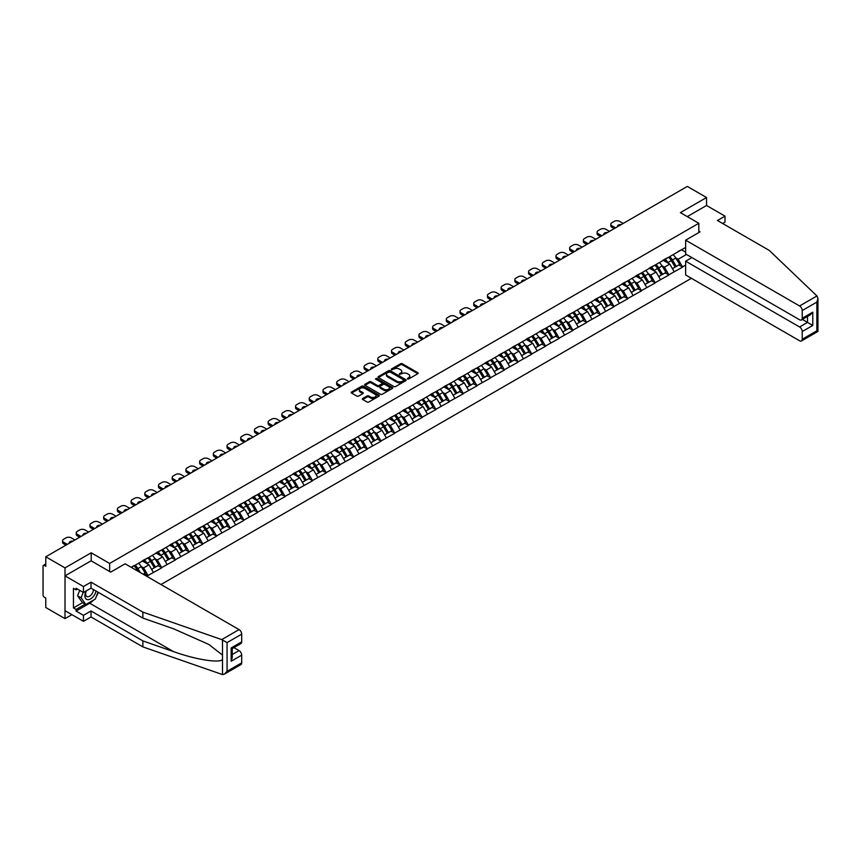 <?xml version="1.0" encoding="UTF-8"?>
<svg xmlns="http://www.w3.org/2000/svg" width="861" height="861" viewBox="0 0 861 861"><rect width="100%" height="100%" fill="white"/><g stroke="black" fill="none" stroke-linecap="round" stroke-linejoin="round"><path stroke-width="1.29" d="M407.468 379.001L408.674 379.001L417.833 373.717A1.216 0.7 0 0 0 417.833 372.716L402.313 363.751A1.216 0.7 0 0 0 400.591 363.751L391.421 369.046L391.421 369.746L393.821 369.057A3.907 2.249 0 0 1 399.343 369.057L400.634 369.8A3.907 2.249 0 0 1 401.775 371.392A3.907 2.249 0 0 1 400.634 372.985L399.45 374.374L401.839 373.685A3.907 2.249 0 0 1 407.361 373.685L408.652 374.438A3.907 2.249 0 0 1 409.793 376.031A3.907 2.249 0 0 1 408.652 377.624L407.468 379.001L407.468 378.302M362.729 398.503A1.216 0.7 0 0 0 362.729 399.504L367.087 402.022A1.216 0.7 0 0 0 368.809 402.022L378.98 396.146A1.216 0.7 0 0 0 378.98 395.145L363.46 386.18A1.216 0.7 0 0 0 361.738 386.18L351.557 392.056A1.216 0.7 0 0 0 351.557 393.057L356.82 396.092A1.216 0.7 0 0 0 358.542 396.092L362.901 393.574A1.216 0.7 0 0 0 362.901 392.584L360.296 391.077A3.261 1.883 0 0 1 359.338 389.742A3.261 1.883 0 0 1 361.351 387.999A3.261 1.883 0 0 1 364.903 388.408L375.127 394.316A3.261 1.883 0 0 1 376.085 395.64A3.261 1.883 0 0 1 374.072 397.384A3.261 1.883 0 0 1 370.51 396.975L368.809 395.995A1.216 0.7 0 0 0 367.087 395.995L362.729 398.503L362.729 399.504L367.087 397.007L367.087 395.995M91.201 552.794L65.016 567.905L45.773 556.798L687.315 186.417L706.547 197.524L680.373 212.635L698.82 223.29L109.648 563.449L91.201 552.794L91.201 560.855M393.907 386.535A1.216 0.7 0 0 0 395.63 386.535L405.8 380.659A1.216 0.7 0 0 0 405.8 379.658L390.281 370.704A1.216 0.7 0 0 0 388.559 370.704L378.377 376.58A1.216 0.7 0 0 0 378.377 377.57L393.907 386.535M375.751 379.184L392.379 388.408L382.219 394.273A1.216 0.7 0 0 1 380.497 394.273L364.967 385.308L364.967 384.318A1.216 0.7 0 0 0 364.967 385.308M364.967 384.318L369.326 381.8A1.216 0.7 0 0 1 371.048 381.8L377.344 385.437A1.216 0.7 0 0 0 379.066 385.437L381.961 383.769A1.216 0.7 0 0 0 381.961 382.779L375.407 378.991L376.612 378.291L392.39 387.407A1.216 0.7 0 0 1 392.39 388.397L392.39 387.407M109.648 571.51L109.648 563.449M160.996 584.522L691.394 278.297M698.82 223.29L698.82 232.567M131.389 567.431L134.294 565.451L131.13 567.281M134.294 565.752L685.647 247.43M685.647 265.091L682.525 266.888L678.134 259.279L675.702 257.869M668.663 257.245A8.319 4.811 -120 0 1 671.505 260.571L675.39 266.975L678.769 265.027L682.525 266.888M682.525 267.19L668.814 274.799L664.423 267.19L661.991 265.791M654.952 265.156A8.319 4.811 -120 0 1 657.804 268.481L661.678 274.896L665.069 272.937L668.814 274.799M668.814 275.1L655.113 282.709L650.722 275.1L648.29 273.701M641.251 273.066A8.319 4.811 -120 0 1 644.093 276.403L647.978 282.806L651.357 280.847L655.113 282.709M655.113 283.021L641.402 290.631L637.011 283.021L634.579 281.612M627.54 280.977A8.319 4.811 -120 0 1 630.392 284.313L634.266 290.717L637.657 288.769L641.402 290.631M641.402 290.932L627.701 298.541L623.31 290.932L620.878 289.522M613.839 288.887A8.319 4.811 -120 0 1 616.68 292.223L620.566 298.627L623.945 296.679L627.701 298.541M627.701 298.842L613.99 306.451L609.599 298.842L607.166 297.443M600.128 296.808A8.319 4.811 -120 0 1 602.98 300.134L606.854 306.538L610.245 304.59L613.99 306.451M613.99 306.753L600.289 314.362L595.898 306.753L593.466 305.354M586.427 304.719A8.319 4.811 -120 0 1 589.268 308.055L593.154 314.459L596.533 312.5L600.289 314.362M600.289 314.674L586.578 322.283L582.187 314.674L579.754 313.264M572.716 312.629A8.319 4.811 -120 0 1 575.568 315.965L579.442 322.369L582.832 320.421L586.578 322.283M586.578 322.584L572.877 330.193L568.486 322.584L566.054 321.175M559.015 320.54A8.319 4.811 -120 0 1 561.867 323.876L565.742 330.28L569.121 328.332L572.877 330.193M572.877 330.495L559.166 338.104L554.775 330.495L552.342 329.096M545.304 328.461A8.319 4.811 -120 0 1 548.156 331.786L552.041 338.19L555.42 336.242L559.166 338.104M559.166 338.405L545.465 346.014L541.074 338.405L538.642 337.006M531.603 336.371A8.319 4.811 -120 0 1 534.455 339.697L538.329 346.111L541.709 344.152L545.465 346.014M545.465 346.326L531.764 353.936L527.362 346.326L524.93 344.917M517.891 344.282A8.319 4.811 -120 0 1 520.744 347.618L524.629 354.022L528.008 352.063L531.764 353.936M531.764 354.237L518.053 361.846L513.662 354.237L511.23 352.827M504.191 352.192A8.319 4.811 -120 0 1 507.043 355.528L510.917 361.932L514.297 359.984L518.053 361.846M518.053 362.147L504.352 369.756L499.95 362.147L497.518 360.737M490.479 360.113A8.319 4.811 -120 0 1 493.331 363.439L497.217 369.843L500.596 367.895L504.352 369.756M504.352 370.058L490.641 377.667L486.25 370.058L483.817 368.659M476.779 368.024A8.319 4.811 -120 0 1 479.631 371.349L483.505 377.764L486.885 375.805L490.641 377.667M490.641 377.968L476.94 385.577L472.538 377.968L470.106 376.569M463.067 375.934A8.319 4.811 -120 0 1 465.919 379.27L469.805 385.674L473.184 383.715L476.94 385.577M476.94 385.889L463.229 393.499L458.838 385.889L456.405 384.48M449.367 383.845A8.319 4.811 -120 0 1 452.219 387.181L456.093 393.585L459.473 391.637L463.229 393.499M463.229 393.8L449.528 401.409L445.126 393.8L442.694 392.39M435.655 391.766A8.319 4.811 -120 0 1 438.507 395.091L442.393 401.495L445.772 399.547L449.528 401.409M449.528 401.71L435.817 409.319L431.426 401.71L428.993 400.311M421.955 399.676A8.319 4.811 -120 0 1 424.807 403.002L428.681 409.416L432.061 407.457L435.817 409.319M435.817 409.621L422.116 417.23L417.725 409.621L415.282 408.222M408.243 407.587A8.319 4.811 -120 0 1 411.095 410.923L414.98 417.327L418.36 415.368L422.116 417.23M422.116 417.542L408.405 425.151L404.013 417.542L401.581 416.132M394.542 415.497A8.319 4.811 -120 0 1 397.395 418.833L401.269 425.237L404.659 423.289L408.405 425.151M408.405 425.452L394.704 433.061L390.313 425.452L387.87 424.042M380.831 423.408A8.319 4.811 -120 0 1 383.683 426.744L387.568 433.148L390.948 431.2L394.704 433.061M394.704 433.363L380.992 440.972L376.601 433.363L374.169 431.964M367.13 431.329A8.319 4.811 -120 0 1 369.982 434.654L373.857 441.069L377.247 439.11L380.992 440.972M380.992 441.273L367.292 448.882L362.901 441.273L360.458 439.874M353.43 439.239A8.319 4.811 -120 0 1 356.271 442.576L360.156 448.979L363.536 447.02L367.292 448.882M367.292 449.194L353.58 456.804L349.189 449.194L346.757 447.785M339.718 447.15A8.319 4.811 -120 0 1 342.57 450.486L346.445 456.89L349.835 454.942L353.58 456.804M353.58 457.105L339.88 464.714L335.489 457.105L333.056 455.695M326.018 455.06A8.319 4.811 -120 0 1 328.859 458.396L332.744 464.8L336.124 462.852L339.88 464.714M339.88 465.015L326.168 472.624L321.777 465.015L319.345 463.616M312.306 462.981A8.319 4.811 -120 0 1 315.158 466.307L319.033 472.711L322.423 470.763L326.168 472.624M326.168 472.926L312.468 480.535L308.077 472.926L305.644 471.527M298.606 470.892A8.319 4.811 -120 0 1 301.447 474.217L305.332 480.632L308.712 478.673L312.468 480.535M312.468 480.847L298.756 488.456L294.365 480.847L291.933 479.437M284.894 478.802A8.319 4.811 -120 0 1 287.746 482.138L291.621 488.542L295.011 486.583L298.756 488.456M298.756 488.757L285.056 496.366L280.664 488.757L278.232 487.348M271.193 486.713A8.319 4.811 -120 0 1 274.035 490.049L277.92 496.453L281.299 494.505L285.056 496.366M285.056 496.668L271.344 504.277L266.953 496.668L264.521 495.258M257.482 494.634A8.319 4.811 -120 0 1 260.334 497.959L264.209 504.363L267.599 502.415L271.344 504.277M271.344 504.578L257.643 512.187L253.252 504.578L250.82 503.179M243.781 502.544A8.319 4.811 -120 0 1 246.623 505.87L250.508 512.284L253.887 510.325L257.643 512.187M257.643 512.499L243.932 520.098L239.541 512.499L237.109 511.09M230.07 510.455A8.319 4.811 -120 0 1 232.922 513.791L236.797 520.195L240.187 518.236L243.932 520.098M243.932 520.41L230.231 528.019L225.84 520.41L223.408 519M216.369 518.365A8.319 4.811 -120 0 1 219.221 521.701L223.096 528.105L226.475 526.157L230.231 528.019M230.231 528.32L216.531 535.929L212.129 528.32L209.697 526.91M202.658 526.286A8.319 4.811 -120 0 1 205.51 529.612L209.395 536.016L212.775 534.068L216.531 535.929M216.531 536.231L202.819 543.84L198.428 536.231L195.996 534.832M188.957 534.197A8.319 4.811 -120 0 1 191.809 537.522L195.684 543.937L199.063 541.978L202.819 543.84M202.819 544.141L189.119 551.75L184.717 544.141L182.284 542.742M175.246 542.107A8.319 4.811 -120 0 1 178.098 545.443L181.983 551.847L185.363 549.888L189.119 551.75M189.119 552.062L175.407 559.672L171.016 552.062L168.584 550.653M161.545 550.018A8.319 4.811 -120 0 1 164.397 553.354L168.272 559.758L171.651 557.81L175.407 559.672M175.407 559.973L161.707 567.582L157.305 559.973L154.872 558.563M147.834 557.939A8.319 4.811 -120 0 1 150.686 561.264L154.571 567.668L157.95 565.72L161.707 567.582M161.707 567.883L147.995 575.492L143.604 567.883L141.172 566.484M143.184 574.244L144.239 573.63L147.995 575.492M147.995 575.794L146.94 576.407M143.335 560.22L147.995 557.842M143.604 567.883L148.964 564.794L142.194 560.888M153.355 572.404L148.964 564.794M157.046 552.31L161.707 549.931M157.305 559.973L162.664 556.873L155.906 552.977M167.066 564.482L162.664 556.873M170.747 544.4L175.407 542.01M171.016 552.062L176.376 548.963L169.606 545.056M180.767 556.572L176.376 548.963M184.458 536.489L189.119 534.1M184.717 544.141L190.077 541.052L183.318 537.146M194.478 548.661L190.077 541.052M198.159 528.579L202.819 526.189M198.428 536.231L203.788 533.142L197.018 529.235M208.179 540.751L203.788 533.142M211.871 520.657L216.531 518.279M212.129 528.32L217.489 525.221L210.73 521.325M221.88 532.83L217.489 525.221M225.571 512.747L230.231 510.369M225.84 520.41L231.2 517.31L224.43 513.404M235.591 524.919L231.2 517.31M239.283 504.837L243.932 502.447M239.541 512.499L244.901 509.4L238.142 505.493M249.292 517.009L244.901 509.4M252.983 496.926L257.643 494.537M253.252 504.578L258.612 501.489L251.842 497.583M263.003 509.099L258.612 501.489M266.695 489.005L271.344 486.626M266.953 496.668L272.313 493.579L265.554 489.672M276.704 501.188L272.313 493.579M280.395 481.095L285.056 478.716M280.664 488.757L286.024 485.658L279.255 481.751M290.415 493.267L286.024 485.658M294.107 473.184L298.756 470.795M294.365 480.847L299.725 477.747L292.966 473.841M304.116 485.356L299.725 477.747M307.808 465.274L312.468 462.884M308.077 472.926L313.436 469.837L306.667 465.93M317.827 477.446L313.436 469.837M321.519 457.352L326.168 454.974M321.777 465.015L327.137 461.926L320.378 458.02M331.528 469.536L327.137 461.926M335.22 449.442L339.88 447.063M335.489 457.105L340.848 454.005L334.079 450.099M345.239 461.614L340.848 454.005M348.931 441.532L353.58 439.142M349.189 449.194L354.549 446.095L347.79 442.188M358.94 453.704L354.549 446.095M362.632 433.621L367.292 431.232M362.901 441.273L368.26 438.184L361.491 434.278M372.652 445.794L368.26 438.184M376.343 425.7L380.992 423.321M376.601 433.363L381.961 430.274L375.192 426.367M386.352 437.883L381.961 430.274M390.044 417.789L394.704 415.411M390.313 425.452L395.673 422.353L388.903 418.446M400.064 429.962L395.673 422.353M403.755 409.879L408.405 407.49M404.013 417.542L409.373 414.442L402.604 410.536M413.764 422.051L409.373 414.442M417.456 401.969L422.116 399.579M417.725 409.621L423.074 406.532L416.315 402.625M427.476 414.141L423.074 406.532M431.167 394.058L435.817 391.669M431.426 401.71L436.785 398.621L430.016 394.715M441.176 406.231L436.785 398.621M444.868 386.137L449.528 383.758M445.126 393.8L450.486 390.7L443.727 386.804M454.888 398.309L450.486 390.7M458.569 378.227L463.229 375.848M458.838 385.889L464.197 382.79L457.428 378.883M468.588 390.399L464.197 382.79M472.28 370.316L476.94 367.927M472.538 377.968L477.898 374.879L471.139 370.973M482.3 382.488L477.898 374.879M485.981 362.406L490.641 360.016M486.25 370.058L491.609 366.969L484.84 363.062M496.001 374.578L491.609 366.969M499.692 354.484L504.352 352.106M499.95 362.147L505.31 359.059L498.551 355.152M509.712 366.657L505.31 359.059M513.393 346.574L518.053 344.196M513.662 354.237L519.022 351.137L512.252 347.231M523.413 358.746L519.022 351.137M527.104 338.664L531.764 336.274M527.362 346.326L532.722 343.227L525.963 339.32M537.124 350.836L532.722 343.227M540.805 330.753L545.465 328.364M541.074 338.405L546.434 335.316L539.664 331.41M550.825 342.926L546.434 335.316M554.516 322.832L559.166 320.453M554.775 330.495L560.134 327.406L553.375 323.499M564.525 335.015L560.134 327.406M568.217 314.922L572.877 312.543M568.486 322.584L573.846 319.485L567.076 315.578M578.237 327.094L573.846 319.485M581.928 307.011L586.578 304.622M582.187 314.674L587.546 311.574L580.788 307.668M591.938 319.183L587.546 311.574M595.629 299.101L600.289 296.711M595.898 306.753L601.258 303.664L594.488 299.757M605.649 311.273L601.258 303.664M609.34 291.179L613.99 288.801M609.599 298.842L614.958 295.753L608.2 291.847M619.35 303.363L614.958 295.753M623.041 283.269L627.701 280.89M623.31 290.932L628.67 287.832L621.9 283.926M633.061 295.441L628.67 287.832M636.753 275.359L641.402 272.969M637.011 283.021L642.371 279.922L635.612 276.015M646.762 287.531L642.371 279.922M650.453 267.448L655.113 265.059M650.722 275.1L656.082 272.011L649.312 268.105M660.473 279.621L656.082 272.011M664.165 259.527L668.814 257.148M664.423 267.19L669.783 264.101L663.024 260.194M674.174 271.71L669.783 264.101M677.865 251.616L682.525 249.238M678.134 259.279L686.475 254.458M681.514 249.819L685.647 252.198M722.627 223.494L725.005 222.127L725.005 216.133L706.547 205.488L706.547 197.524M65.016 567.905L65.016 618.639L45.773 607.522L45.773 598.04L44.363 597.233A1.862 1.076 -120 0 1 43.05 594.951L43.05 566.237A1.862 1.076 -120 0 1 43.437 565.386A1.862 1.076 -120 0 1 44.363 565.473L45.773 566.29L45.773 556.798M65.016 618.639L71.915 614.657M407.802 379.12L408.652 378.636A3.907 2.249 0 0 0 409.793 377.043L409.793 376.031M401.775 371.392L401.775 372.415A3.907 2.249 0 0 1 400.634 374.008L399.784 374.492M417.822 373.717L402.313 364.773A1.216 0.7 0 0 0 400.591 364.773L391.766 369.864M405.8 379.658L405.8 380.659L390.281 371.715A1.216 0.7 0 0 0 388.559 371.715L378.399 377.581M403.648 380.508L403.648 379.809L390.022 371.941L387.568 372.662A3.907 2.249 0 0 0 386.428 374.255A3.907 2.249 0 0 0 387.568 375.848L396.878 381.229A3.907 2.249 0 0 0 402.399 381.229L403.648 380.508L403.648 381.52L403.648 380.831M386.428 374.255L386.428 375.278A3.907 2.249 0 0 0 387.568 376.87L387.568 375.848M403.648 381.52L402.399 382.241A3.907 2.249 0 0 1 396.878 382.241L387.568 376.87M364.989 385.319L369.326 382.822L369.326 381.8M382.316 383.274L382.316 384.286A1.216 0.7 0 0 1 381.961 384.781L379.066 386.449A1.216 0.7 0 0 1 377.344 386.449L371.048 382.822A1.216 0.7 0 0 0 369.326 382.822M383.877 389.204A3.261 1.883 0 0 0 387.439 389.613A3.261 1.883 0 0 0 389.452 387.88A3.261 1.883 0 0 0 388.494 386.546L384.889 384.469A1.216 0.7 0 0 0 383.167 384.469L380.282 386.137A1.216 0.7 0 0 0 380.282 387.127L383.877 389.204L383.877 390.227A3.261 1.883 0 0 0 387.439 390.636A3.261 1.883 0 0 0 389.452 388.892L389.452 387.88M379.916 386.632L379.916 387.644A1.216 0.7 0 0 0 380.282 388.15L380.282 387.127M383.877 390.227L380.282 388.15M376.085 395.64L376.085 396.663A3.261 1.883 0 0 1 374.072 398.395A3.261 1.883 0 0 1 370.51 397.986L368.809 397.007A1.216 0.7 0 0 0 367.087 397.007M359.338 389.742L359.338 390.754A3.261 1.883 0 0 0 360.296 392.089L360.296 391.077M362.901 392.584L362.901 393.574L360.296 392.089M378.969 396.157L363.46 387.202A1.216 0.7 0 0 0 361.738 387.202L351.579 393.068L351.557 392.056M623.17 223.44L619.533 221.342A3.724 2.152 0 0 0 614.259 221.342L611.88 222.708A3.724 2.152 0 0 0 610.793 224.226A3.724 2.152 0 0 0 611.88 225.754L611.88 227.272L614.216 228.617M611.88 227.272A3.724 2.152 180 0 1 610.793 225.754L610.793 224.226M611.88 225.754L615.529 227.853M617.574 226.669A2.917 1.69 180 0 1 617.488 226.26A2.917 1.69 180 0 1 621.125 224.624M673.119 254.662A10.192 5.887 60 0 1 675.788 258.02L672.409 259.979A10.192 5.887 -120 0 0 669.74 256.621M672.409 259.979L676.283 266.383L679.673 264.424L675.788 258.02M675.39 266.975L676.283 266.383M678.769 265.027L679.673 264.424M663.906 259.678A8.319 4.811 60 0 1 666.21 262.035M665.209 259.226A10.192 5.887 60 0 1 667.878 262.583L668.265 263.218M672.43 268.686L675.142 267.039L671.268 260.635A10.192 5.887 -120 0 0 668.599 257.278M675.142 267.039L672.398 268.621M609.47 231.351L605.821 229.252A3.724 2.152 0 0 0 600.548 229.252L598.18 230.619A3.724 2.152 0 0 0 597.093 232.136A3.724 2.152 0 0 0 598.18 233.665L598.18 235.182L600.504 236.527M598.18 235.182A3.724 2.152 180 0 1 597.093 233.665L597.093 232.136M598.18 233.665L601.828 235.763M603.873 234.59A2.917 1.69 180 0 1 603.787 234.17A2.917 1.69 180 0 1 607.425 232.535M659.408 262.583A10.192 5.887 60 0 1 662.087 265.931L658.697 267.889A10.192 5.887 -120 0 0 656.028 264.531M658.697 267.889L662.583 274.293L665.962 272.345L662.087 265.931M661.678 274.896L662.583 274.293M665.069 272.937L665.962 272.345M650.206 267.588A8.319 4.811 60 0 1 652.498 269.945M651.508 267.147A10.192 5.887 60 0 1 654.177 270.505L654.554 271.129M658.73 276.596L661.442 274.95L657.556 268.546A10.192 5.887 -120 0 0 654.887 265.188M661.442 274.95L658.697 276.542M595.758 239.272L592.12 237.162A3.724 2.152 0 0 0 586.847 237.162L584.479 238.529A3.724 2.152 0 0 0 583.381 240.058A3.724 2.152 0 0 0 584.479 241.575L584.479 243.093L586.804 244.438M584.479 243.093A3.724 2.152 180 0 1 583.381 241.575L583.381 240.058M584.479 241.575L588.117 243.685M590.162 242.501A2.917 1.69 180 0 1 590.076 242.081A2.917 1.69 180 0 1 593.713 240.445M645.707 270.494A10.192 5.887 60 0 1 648.376 273.852L644.997 275.8A10.192 5.887 -120 0 0 642.328 272.442M644.997 275.8L648.871 282.204L652.261 280.255L648.376 273.852M647.978 282.806L648.871 282.204M651.357 280.847L652.261 280.255M636.494 275.498A8.319 4.811 60 0 1 638.797 277.855M637.797 275.057A10.192 5.887 60 0 1 640.466 278.415L640.853 279.05M645.018 284.507L647.73 282.871L643.856 276.456A10.192 5.887 -120 0 0 641.187 273.098M647.73 282.871L644.986 284.453M582.058 247.182L578.409 245.073A3.724 2.152 0 0 0 573.135 245.073L570.768 246.45A3.724 2.152 0 0 0 569.681 247.968A3.724 2.152 0 0 0 570.768 249.486L570.768 251.014L573.092 252.359M570.768 251.014A3.724 2.152 180 0 1 569.681 249.486L569.681 247.968M570.768 249.486L574.416 251.595M576.461 250.411A2.917 1.69 180 0 1 576.375 249.991A2.917 1.69 180 0 1 580.013 248.366M631.996 278.404A10.192 5.887 60 0 1 634.675 281.762L631.285 283.71A10.192 5.887 -120 0 0 628.616 280.352M631.285 283.71L635.17 290.125L638.55 288.166L634.675 281.762M634.266 290.717L635.17 290.125M637.657 288.769L638.55 288.166M622.794 283.42A8.319 4.811 60 0 1 625.086 285.766M624.096 282.968A10.192 5.887 60 0 1 626.765 286.326L627.142 286.961M631.317 292.428L634.03 290.781L630.144 284.378A10.192 5.887 -120 0 0 627.475 281.02M634.03 290.781L631.285 292.363M568.357 255.093L564.708 252.994A3.724 2.152 0 0 0 559.435 252.994L557.067 254.361A3.724 2.152 0 0 0 555.969 255.878A3.724 2.152 0 0 0 557.067 257.407L557.067 258.924L559.392 260.27M557.067 258.924A3.724 2.152 180 0 1 555.969 257.407L555.969 255.878M557.067 257.407L560.705 259.505M562.76 258.322A2.917 1.69 180 0 1 562.663 257.913A2.917 1.69 180 0 1 566.301 256.277M618.295 286.315A10.192 5.887 60 0 1 620.964 289.673L617.585 291.631A10.192 5.887 -120 0 0 614.915 288.274M617.585 291.631L621.459 298.035L624.849 296.076L620.964 289.673M620.566 298.627L621.459 298.035M623.945 296.679L624.849 296.076M609.082 291.33A8.319 4.811 60 0 1 611.385 293.687M610.384 290.878A10.192 5.887 60 0 1 613.054 294.236L613.441 294.871M617.606 300.338L620.318 298.692L616.444 292.288A10.192 5.887 -120 0 0 613.775 288.93M620.318 298.692L617.574 300.274M554.645 263.003L550.997 260.905A3.724 2.152 0 0 0 545.734 260.905L543.356 262.271A3.724 2.152 0 0 0 542.269 263.789A3.724 2.152 0 0 0 543.356 265.317L543.356 266.835L545.68 268.18M543.356 266.835A3.724 2.152 180 0 1 542.269 265.317L542.269 263.789M543.356 265.317L547.004 267.416M549.049 266.243A2.917 1.69 180 0 1 548.963 265.823A2.917 1.69 180 0 1 552.601 264.187M604.594 294.225A10.192 5.887 60 0 1 607.263 297.583L603.873 299.542A10.192 5.887 -120 0 0 601.204 296.184M603.873 299.542L607.758 305.946L611.138 303.998L607.263 297.583M606.854 306.538L607.758 305.946M610.245 304.59L611.138 303.998M595.381 299.241A8.319 4.811 60 0 1 597.674 301.598M596.684 298.799A10.192 5.887 60 0 1 599.353 302.157L599.73 302.781M603.905 308.249L606.618 306.602L602.732 300.198A10.192 5.887 -120 0 0 600.063 296.841M606.618 306.602L603.873 308.195M85.982 591.055A8.072 4.66 120 0 0 87.725 599.665A8.072 4.66 120 0 0 96.045 591.055M86.412 590.807A5.532 3.196 120 0 0 86.778 596.501A5.532 3.196 120 0 0 87.585 596.748A5.532 3.196 120 0 0 93.451 589.548M97.993 592.174L95.323 599.052L85.842 604.53L82.322 602.506L77.576 595.758L79.686 590.334M85.842 604.53L81.095 597.782L83.205 592.357M77.576 595.758L81.095 597.782M816.938 295.958L817.95 298.412L816.863 302.093L802.226 310.53A3.724 2.152 -120 0 0 799.589 305.967L816.938 295.958L769.282 250.422L717.45 220.502L725.005 216.133M691.878 257.579L685.647 261.184L685.647 274.982L799.589 340.762A3.724 2.152 -120 0 0 801.462 340.956A3.724 2.152 -120 0 0 802.226 339.245L802.226 331.539A3.724 2.152 -120 0 0 799.589 326.976L807.5 322.401L812.773 325.447L802.226 331.539M685.647 261.184L799.589 326.976M698.82 231.157L700.047 231.857L685.647 240.176L685.647 253.973L799.589 319.765A3.724 2.152 -120 0 0 801.462 319.948A3.724 2.152 -120 0 0 802.226 318.247L802.226 310.53M685.647 240.176L799.589 305.967M706.547 205.488L687.272 216.617M802.355 319.431L807.5 322.401L807.5 316.461M802.226 318.247L812.773 312.156L810.136 314.943L801.462 319.948M802.226 339.245L816.863 330.796L817.412 331.119M93.58 600.063A13.98 8.072 -60 0 1 89.705 603.217L76.08 611.073L83.463 615.335L91.018 610.976L142.861 640.907L142.861 646.891L222.504 674.583L224.43 674.098L227.067 671.311L241.693 662.862A3.724 2.152 60 0 1 240.929 664.574L224.43 674.098M142.861 640.907L173.491 651.594C195.264 659.504 219.641 663.433 222.504 659.483L222.504 655.07L208.814 644.437L173.491 628.767L142.861 618.08L91.018 588.149L83.463 592.508L76.08 588.246L76.08 589.871L73.454 588.354L73.454 607.931L76.08 609.459L85.228 604.174M83.463 615.335L83.463 621.319L65.016 610.675L65.016 575.869L91.105 560.812L110.703 572.124L125.114 563.804L239.057 629.595A3.724 2.152 60 0 1 241.693 634.159L241.693 641.865A3.724 2.152 60 0 1 240.929 643.576L232.244 648.581L232.244 657.567L231.157 661.248L231.157 647.956C232.578 648.774 232.578 648.774 231.157 647.956L241.693 641.865M91.018 610.976L91.018 616.96L83.463 621.319M142.861 646.891L91.018 616.96M241.693 634.159L227.067 642.597L221.718 639.605L142.861 612.096L91.018 582.165L83.463 586.524L83.463 592.508M83.463 586.524L65.016 575.869M76.08 611.073L76.08 609.459M91.018 582.165L91.018 588.149M142.861 612.096L142.861 618.08M232.244 654.521L239.057 650.593A3.724 2.152 60 0 1 241.693 655.156L241.693 662.862M239.057 650.593L233.912 647.623M98.337 592.368A13.98 8.072 -60 0 1 96.357 596.404M77.49 589.064L76.08 589.871M73.454 607.931L82.591 602.657M540.945 270.924L537.296 268.815A3.724 2.152 0 0 0 532.023 268.815L529.655 270.182A3.724 2.152 0 0 0 528.557 271.71A3.724 2.152 0 0 0 529.655 273.228L529.655 274.745L531.98 276.09M529.655 274.745A3.724 2.152 180 0 1 528.557 273.228L528.557 271.71M529.655 273.228L533.293 275.337M535.348 274.153A2.917 1.69 180 0 1 535.251 273.733A2.917 1.69 180 0 1 538.889 272.098M590.883 302.146A10.192 5.887 60 0 1 593.552 305.504L590.172 307.452A10.192 5.887 -120 0 0 587.503 304.094M590.172 307.452L594.047 313.856L597.437 311.908L593.552 305.504M593.154 314.459L594.047 313.856M596.533 312.5L597.437 311.908M581.681 307.151A8.319 4.811 60 0 1 583.973 309.508M582.972 306.71A10.192 5.887 60 0 1 585.641 310.068L586.029 310.703M590.194 316.159L592.906 314.523L589.032 308.109A10.192 5.887 -120 0 0 586.363 304.751M592.906 314.523L590.162 316.105M527.233 278.835L523.585 276.725A3.724 2.152 0 0 0 518.322 276.725L515.943 278.092A3.724 2.152 0 0 0 514.856 279.621A3.724 2.152 0 0 0 515.943 281.138L515.943 282.666L518.268 284.012M515.943 282.666A3.724 2.152 180 0 1 514.856 281.138L514.856 279.621M515.943 281.138L519.592 283.247M521.637 282.064A2.917 1.69 180 0 1 521.551 281.644A2.917 1.69 180 0 1 525.188 280.019M577.182 310.057A10.192 5.887 60 0 1 579.851 313.415L576.461 315.363A10.192 5.887 -120 0 0 573.792 312.005M576.461 315.363L580.346 321.777L583.726 319.818L579.851 313.415M579.442 322.369L580.346 321.777M582.832 320.421L583.726 319.818M567.969 315.072A8.319 4.811 60 0 1 570.262 317.418M569.272 314.62A10.192 5.887 60 0 1 571.941 317.978L572.328 318.613M576.493 324.08L579.205 322.434L575.32 316.03A10.192 5.887 -120 0 0 572.651 312.672M579.205 322.434L576.461 324.016M513.533 286.745L509.884 284.636A3.724 2.152 0 0 0 504.611 284.636L502.243 286.013A3.724 2.152 0 0 0 501.145 287.531A3.724 2.152 0 0 0 502.243 289.048L502.243 290.577L504.568 291.922M502.243 290.577A3.724 2.152 180 0 1 501.145 289.048L501.145 287.531M502.243 289.048L505.881 291.158M507.936 289.974A2.917 1.69 180 0 1 507.839 289.565A2.917 1.69 180 0 1 511.477 287.929M563.471 317.967A10.192 5.887 60 0 1 566.14 321.325L562.76 323.284A10.192 5.887 -120 0 0 560.091 319.926M562.76 323.284L566.635 329.688L570.025 327.729L566.14 321.325M565.742 330.28L566.635 329.688M569.121 328.332L570.025 327.729M554.269 322.983A8.319 4.811 60 0 1 556.561 325.34M555.56 322.531A10.192 5.887 60 0 1 558.229 325.888L558.617 326.523M562.782 331.991L565.494 330.344L561.62 323.94A10.192 5.887 -120 0 0 558.95 320.583M565.494 330.344L562.75 331.926M499.821 294.656L496.173 292.557A3.724 2.152 0 0 0 490.91 292.557L488.531 293.924A3.724 2.152 0 0 0 487.444 295.441A3.724 2.152 0 0 0 488.531 296.97L488.531 298.487L490.856 299.832M488.531 298.487A3.724 2.152 180 0 1 487.444 296.97L487.444 295.441M488.531 296.97L492.18 299.068M494.225 297.895A2.917 1.69 180 0 1 494.139 297.475A2.917 1.69 180 0 1 497.776 295.84M549.77 325.878A10.192 5.887 60 0 1 552.439 329.236L549.049 331.194A10.192 5.887 -120 0 0 546.38 327.837M549.049 331.194L552.934 337.598L556.314 335.65L552.439 329.236M552.041 338.19L552.934 337.598M555.42 336.242L556.314 335.65M540.557 330.893A8.319 4.811 60 0 1 542.85 333.25M541.86 330.452A10.192 5.887 60 0 1 544.529 333.81L544.916 334.434M549.081 339.901L551.793 338.255L547.908 331.851A10.192 5.887 -120 0 0 545.239 328.493M551.793 338.255L549.049 339.847M486.121 302.577L482.472 300.467A3.724 2.152 0 0 0 477.198 300.467L474.831 301.834A3.724 2.152 0 0 0 473.733 303.363A3.724 2.152 0 0 0 474.831 304.88L474.831 306.398L477.155 307.743M474.831 306.398A3.724 2.152 180 0 1 473.733 304.88L473.733 303.363M474.831 304.88L478.468 306.99M480.524 305.806A2.917 1.69 180 0 1 480.427 305.386A2.917 1.69 180 0 1 484.065 303.75M536.059 333.799A10.192 5.887 60 0 1 538.728 337.157L535.348 339.105A10.192 5.887 -120 0 0 532.679 335.747M535.348 339.105L539.223 345.509L542.613 343.561L538.728 337.157M538.329 346.111L539.223 345.509M541.709 344.152L542.613 343.561M526.857 338.803A8.319 4.811 60 0 1 529.149 341.16M528.148 338.362A10.192 5.887 60 0 1 530.828 341.72L531.205 342.344M535.37 347.812L538.082 346.176L534.207 339.761A10.192 5.887 -120 0 0 531.538 336.403M538.082 346.176L535.338 347.758M472.409 310.487L468.761 308.378A3.724 2.152 0 0 0 463.498 308.378L461.119 309.745A3.724 2.152 0 0 0 460.032 311.273A3.724 2.152 0 0 0 461.119 312.791L461.119 314.319L463.455 315.653M461.119 314.319A3.724 2.152 180 0 1 460.032 312.791L460.032 311.273M461.119 312.791L464.768 314.9M466.813 313.716A2.917 1.69 180 0 1 466.727 313.296A2.917 1.69 180 0 1 470.364 311.671M522.358 341.709A10.192 5.887 60 0 1 525.027 345.067L521.637 347.015A10.192 5.887 -120 0 0 518.968 343.657M521.637 347.015L525.522 353.43L528.902 351.471L525.027 345.067M524.629 354.022L525.522 353.43M528.008 352.063L528.902 351.471M513.145 346.725A8.319 4.811 60 0 1 515.438 349.071M514.447 346.273A10.192 5.887 60 0 1 517.117 349.631L517.504 350.266M521.669 355.722L524.381 354.086L520.496 347.683A10.192 5.887 -120 0 0 517.827 344.325M524.381 354.086L521.637 355.668M458.709 318.398L455.06 316.288A3.724 2.152 0 0 0 449.786 316.288L447.419 317.666A3.724 2.152 0 0 0 446.321 319.183A3.724 2.152 0 0 0 447.419 320.701L447.419 322.229L449.743 323.575M447.419 322.229A3.724 2.152 180 0 1 446.321 320.701L446.321 319.183M447.419 320.701L451.056 322.81M453.112 321.627A2.917 1.69 180 0 1 453.015 321.218A2.917 1.69 180 0 1 456.664 319.582M508.647 349.62A10.192 5.887 60 0 1 511.316 352.978L507.936 354.936A10.192 5.887 -120 0 0 505.267 351.579M507.936 354.936L511.811 361.34L515.201 359.381L511.316 352.978M510.917 361.932L511.811 361.34M514.297 359.984L515.201 359.381M499.445 354.635A8.319 4.811 60 0 1 501.737 356.992M500.736 354.183A10.192 5.887 60 0 1 503.416 357.541L503.793 358.176M507.958 363.643L510.67 361.997L506.795 355.593A10.192 5.887 -120 0 0 504.126 352.235M510.67 361.997L507.925 363.579M444.997 326.308L441.349 324.21A3.724 2.152 0 0 0 436.086 324.21L433.707 325.576A3.724 2.152 0 0 0 432.62 327.094A3.724 2.152 0 0 0 433.707 328.622L433.707 330.14L436.043 331.485M433.707 330.14A3.724 2.152 180 0 1 432.62 328.622L432.62 327.094M433.707 328.622L437.356 330.721M439.401 329.537A2.917 1.69 180 0 1 439.314 329.128A2.917 1.69 180 0 1 442.952 327.492M494.946 357.53A10.192 5.887 60 0 1 497.615 360.888L494.225 362.847A10.192 5.887 -120 0 0 491.556 359.489M494.225 362.847L498.11 369.251L501.489 367.303L497.615 360.888M497.217 369.843L498.11 369.251M500.596 367.895L501.489 367.303M485.733 362.546A8.319 4.811 60 0 1 488.036 364.903M487.035 362.104A10.192 5.887 60 0 1 489.705 365.451L490.092 366.086M494.257 371.554L496.969 369.907L493.084 363.503A10.192 5.887 -120 0 0 490.415 360.146M496.969 369.907L494.225 371.5M431.296 334.219L427.648 332.12A3.724 2.152 0 0 0 422.374 332.12L420.007 333.487A3.724 2.152 0 0 0 418.909 335.015A3.724 2.152 0 0 0 420.007 336.533L420.007 338.05L422.331 339.395M420.007 338.05A3.724 2.152 180 0 1 418.909 336.533L418.909 335.015M420.007 336.533L423.655 338.631M425.7 337.458A2.917 1.69 180 0 1 425.603 337.038A2.917 1.69 180 0 1 429.252 335.403M481.234 365.451A10.192 5.887 60 0 1 483.904 368.809L480.524 370.757A10.192 5.887 -120 0 0 477.855 367.399M480.524 370.757L484.409 377.161L487.789 375.213L483.904 368.809M483.505 377.764L484.409 377.161M486.885 375.805L487.789 375.213M472.032 370.456A8.319 4.811 60 0 1 474.325 372.813M473.335 370.015A10.192 5.887 60 0 1 476.004 373.373L476.381 373.997M480.546 379.464L483.258 377.818L479.383 371.414A10.192 5.887 -120 0 0 476.714 368.056M483.258 377.818L480.513 379.41M417.585 342.14L413.947 340.03A3.724 2.152 0 0 0 408.674 340.03L406.295 341.397A3.724 2.152 0 0 0 405.208 342.926A3.724 2.152 0 0 0 406.295 344.443L406.295 345.971L408.631 347.306M406.295 345.971A3.724 2.152 180 0 1 405.208 344.443L405.208 342.926M406.295 344.443L409.944 346.552M411.988 345.369A2.917 1.69 180 0 1 411.902 344.949A2.917 1.69 180 0 1 415.54 343.313M467.534 373.362A10.192 5.887 60 0 1 470.203 376.72L466.823 378.668A10.192 5.887 -120 0 0 464.144 375.31M466.823 378.668L470.698 385.071L474.077 383.123L470.203 376.72M469.805 385.674L470.698 385.071M473.184 383.715L474.077 383.123M458.321 378.366A8.319 4.811 60 0 1 460.624 380.723M459.623 377.925A10.192 5.887 60 0 1 462.292 381.283L462.68 381.918M466.845 387.375L469.557 385.739L465.672 379.335A10.192 5.887 -120 0 0 463.003 375.977M469.557 385.739L466.813 387.321M403.884 350.05L400.236 347.941A3.724 2.152 0 0 0 394.962 347.941L392.594 349.318A3.724 2.152 0 0 0 391.497 350.836A3.724 2.152 0 0 0 392.594 352.353L392.594 353.882L394.919 355.227M392.594 353.882A3.724 2.152 180 0 1 391.497 352.353L391.497 350.836M392.594 352.353L396.243 354.463M398.288 353.279A2.917 1.69 180 0 1 398.191 352.87A2.917 1.69 180 0 1 401.839 351.234M453.822 381.272A10.192 5.887 60 0 1 456.491 384.63L453.112 386.578A10.192 5.887 -120 0 0 450.443 383.231M453.112 386.578L456.997 392.993L460.377 391.034L456.491 384.63M456.093 393.585L456.997 392.993M459.473 391.637L460.377 391.034M444.62 386.288A8.319 4.811 60 0 1 446.913 388.645M445.923 385.836A10.192 5.887 60 0 1 448.592 389.194L448.968 389.829M453.144 395.296L455.846 393.649L451.971 387.246A10.192 5.887 -120 0 0 449.302 383.888M455.846 393.649L453.101 395.231M390.173 357.961L386.535 355.862A3.724 2.152 0 0 0 381.262 355.862L378.883 357.229A3.724 2.152 0 0 0 377.796 358.746A3.724 2.152 0 0 0 378.883 360.275L378.883 361.792L381.219 363.138M378.883 361.792A3.724 2.152 180 0 1 377.796 360.275L377.796 358.746M378.883 360.275L382.532 362.373M384.576 361.19A2.917 1.69 180 0 1 384.49 360.781A2.917 1.69 180 0 1 388.128 359.145M440.122 389.183A10.192 5.887 60 0 1 442.791 392.541L439.411 394.499A10.192 5.887 -120 0 0 436.731 391.142M439.411 394.499L443.286 400.903L446.665 398.944L442.791 392.541M442.393 401.495L443.286 400.903M445.772 399.547L446.665 398.944M430.909 394.198A8.319 4.811 60 0 1 433.212 396.555M432.211 393.746A10.192 5.887 60 0 1 434.88 397.104L435.268 397.739M439.433 403.206L442.145 401.56L438.26 395.156A10.192 5.887 -120 0 0 435.591 391.798M442.145 401.56L439.401 403.142M376.472 365.871L372.824 363.772A3.724 2.152 0 0 0 367.55 363.772L365.182 365.139A3.724 2.152 0 0 0 364.085 366.657A3.724 2.152 0 0 0 365.182 368.185L365.182 369.703L367.507 371.048M365.182 369.703A3.724 2.152 180 0 1 364.085 368.185L364.085 366.657M365.182 368.185L368.831 370.284M370.876 369.111A2.917 1.69 180 0 1 370.779 368.691A2.917 1.69 180 0 1 374.427 367.055M426.41 397.104A10.192 5.887 60 0 1 429.079 400.462L425.7 402.41A10.192 5.887 -120 0 0 423.031 399.052M425.7 402.41L429.585 408.814L432.965 406.866L429.079 400.462M428.681 409.416L429.585 408.814M432.061 407.457L432.965 406.866M417.208 402.109A8.319 4.811 60 0 1 419.501 404.466M418.511 401.667A10.192 5.887 60 0 1 421.18 405.025L421.556 405.649M425.732 411.117L428.434 409.47L424.559 403.066A10.192 5.887 -120 0 0 421.89 399.708M428.434 409.47L425.689 411.063M362.761 373.792L359.123 371.683A3.724 2.152 0 0 0 353.849 371.683L351.471 373.05A3.724 2.152 0 0 0 350.384 374.578A3.724 2.152 0 0 0 351.471 376.096L351.471 377.613L353.806 378.958M351.471 377.613A3.724 2.152 180 0 1 350.384 376.096L350.384 374.578M351.471 376.096L355.119 378.205M357.164 377.021A2.917 1.69 180 0 1 357.078 376.601A2.917 1.69 180 0 1 360.716 374.965M412.71 405.014A10.192 5.887 60 0 1 415.379 408.372L411.999 410.32A10.192 5.887 -120 0 0 409.33 406.962M411.999 410.32L415.874 416.724L419.253 414.776L415.379 408.372M414.98 417.327L415.874 416.724M418.36 415.368L419.253 414.776M403.497 410.019A8.319 4.811 60 0 1 405.8 412.376M404.799 409.578A10.192 5.887 60 0 1 407.468 412.936L407.856 413.571M412.021 419.027L414.733 417.391L410.848 410.977A10.192 5.887 -120 0 0 408.179 407.619M414.733 417.391L411.988 418.973M349.06 381.703L345.412 379.593A3.724 2.152 0 0 0 340.138 379.593L337.77 380.971A3.724 2.152 0 0 0 336.673 382.488A3.724 2.152 0 0 0 337.77 384.006L337.77 385.534L340.095 386.88M337.77 385.534A3.724 2.152 180 0 1 336.673 384.006L336.673 382.488M337.77 384.006L341.419 386.115M343.464 384.932A2.917 1.69 180 0 1 343.367 384.512A2.917 1.69 180 0 1 347.015 382.887M398.998 412.925A10.192 5.887 60 0 1 401.667 416.283L398.288 418.231A10.192 5.887 -120 0 0 395.619 414.873M398.288 418.231L402.173 424.645L405.553 422.686L401.667 416.283M401.269 425.237L402.173 424.645M404.659 423.289L405.553 422.686M389.796 417.94A8.319 4.811 60 0 1 392.089 420.297M391.098 417.488A10.192 5.887 60 0 1 393.768 420.846L394.144 421.481M398.32 426.948L401.022 425.302L397.147 418.898A10.192 5.887 -120 0 0 394.478 415.54M401.022 425.302L398.277 426.884M335.349 389.613L331.711 387.515A3.724 2.152 0 0 0 326.437 387.515L324.059 388.881A3.724 2.152 0 0 0 322.972 390.399A3.724 2.152 0 0 0 324.059 391.927L324.059 393.445L326.394 394.79M324.059 393.445A3.724 2.152 180 0 1 322.972 391.927L322.972 390.399M324.059 391.927L327.707 394.026M329.752 392.842A2.917 1.69 180 0 1 329.666 392.433A2.917 1.69 180 0 1 333.304 390.797M385.297 420.835A10.192 5.887 60 0 1 387.967 424.193L384.587 426.152A10.192 5.887 -120 0 0 381.918 422.794M384.587 426.152L388.462 432.556L391.841 430.597L387.967 424.193M387.568 433.148L388.462 432.556M390.948 431.2L391.841 430.597M376.085 425.851A8.319 4.811 60 0 1 378.388 428.208M377.387 425.399A10.192 5.887 60 0 1 380.056 428.756L380.444 429.391M384.609 434.859L387.321 433.212L383.446 426.808A10.192 5.887 -120 0 0 380.766 423.451M387.321 433.212L384.576 434.794M321.648 397.524L318 395.425A3.724 2.152 0 0 0 312.726 395.425L310.358 396.792A3.724 2.152 0 0 0 309.26 398.309A3.724 2.152 0 0 0 310.358 399.838L310.358 401.355L312.683 402.7M310.358 401.355A3.724 2.152 180 0 1 309.26 399.838L309.26 398.309M310.358 399.838L314.007 401.936M316.052 400.763A2.917 1.69 180 0 1 315.955 400.343A2.917 1.69 180 0 1 319.603 398.708M371.586 428.746A10.192 5.887 60 0 1 374.255 432.104L370.876 434.062A10.192 5.887 -120 0 0 368.207 430.704M370.876 434.062L374.761 440.466L378.14 438.518L374.255 432.104M373.857 441.069L374.761 440.466M377.247 439.11L378.14 438.518M362.384 433.761A8.319 4.811 60 0 1 364.677 436.118M363.686 433.32A10.192 5.887 60 0 1 366.355 436.678L366.732 437.302M370.908 442.769L373.62 441.123L369.735 434.719A10.192 5.887 -120 0 0 367.066 431.361M373.62 441.123L370.865 442.715M307.937 405.445L304.299 403.335A3.724 2.152 0 0 0 299.025 403.335L296.647 404.702A3.724 2.152 0 0 0 295.56 406.231A3.724 2.152 0 0 0 296.647 407.748L296.647 409.266L298.982 410.611M296.647 409.266A3.724 2.152 180 0 1 295.56 407.748L295.56 406.231M296.647 407.748L300.295 409.858M302.34 408.674A2.917 1.69 180 0 1 302.254 408.254A2.917 1.69 180 0 1 305.892 406.618M357.885 436.667A10.192 5.887 60 0 1 360.555 440.025L357.175 441.973A10.192 5.887 -120 0 0 354.506 438.615M357.175 441.973L361.05 448.377L364.429 446.428L360.555 440.025M360.156 448.979L361.05 448.377M363.536 447.02L364.429 446.428M348.673 441.671A8.319 4.811 60 0 1 350.976 444.028M349.975 441.23A10.192 5.887 60 0 1 352.644 444.588L353.032 445.223M357.197 450.68L359.909 449.044L356.034 442.629A10.192 5.887 -120 0 0 353.354 439.271M359.909 449.044L357.164 450.626M294.236 413.355L290.587 411.246A3.724 2.152 0 0 0 285.314 411.246L282.946 412.613A3.724 2.152 0 0 0 281.859 414.141A3.724 2.152 0 0 0 282.946 415.659L282.946 417.187L285.271 418.532M282.946 417.187A3.724 2.152 180 0 1 281.859 415.659L281.859 414.141M282.946 415.659L286.595 417.768M288.639 416.584A2.917 1.69 180 0 1 288.553 416.164A2.917 1.69 180 0 1 292.191 414.539M344.174 444.577A10.192 5.887 60 0 1 346.843 447.935L343.464 449.883A10.192 5.887 -120 0 0 340.795 446.525M343.464 449.883L347.349 456.298L350.728 454.339L346.843 447.935M346.445 456.89L347.349 456.298M349.835 454.942L350.728 454.339M334.972 449.593A8.319 4.811 60 0 1 337.264 451.939M336.274 449.141A10.192 5.887 60 0 1 338.943 452.499L339.32 453.134M343.496 458.601L346.208 456.954L342.323 450.551A10.192 5.887 -120 0 0 339.654 447.193M346.208 456.954L343.464 458.536M280.525 421.266L276.887 419.156A3.724 2.152 0 0 0 271.613 419.156L269.235 420.534A3.724 2.152 0 0 0 268.148 422.051A3.724 2.152 0 0 0 269.235 423.58L269.235 425.097L271.57 426.443M269.235 425.097A3.724 2.152 180 0 1 268.148 423.58L268.148 422.051M269.235 423.58L272.883 425.678M274.928 424.495A2.917 1.69 180 0 1 274.842 424.086A2.917 1.69 180 0 1 278.48 422.45M330.473 452.488A10.192 5.887 60 0 1 333.142 455.846L329.763 457.804A10.192 5.887 -120 0 0 327.094 454.447M329.763 457.804L333.637 464.208L337.028 462.249L333.142 455.846M332.744 464.8L333.637 464.208M336.124 462.852L337.028 462.249M321.261 457.503A8.319 4.811 60 0 1 323.564 459.86M322.563 457.051A10.192 5.887 60 0 1 325.232 460.409L325.619 461.044M329.785 466.511L332.497 464.865L328.622 458.461A10.192 5.887 -120 0 0 325.953 455.103M332.497 464.865L329.752 466.447M266.824 429.176L263.175 427.078A3.724 2.152 0 0 0 257.902 427.078L255.534 428.444A3.724 2.152 0 0 0 254.447 429.962A3.724 2.152 0 0 0 255.534 431.49L255.534 433.008L257.859 434.353M255.534 433.008A3.724 2.152 180 0 1 254.447 431.49L254.447 429.962M255.534 431.49L259.183 433.589M261.227 432.416A2.917 1.69 180 0 1 261.141 431.996A2.917 1.69 180 0 1 264.779 430.36M316.762 460.398A10.192 5.887 60 0 1 319.442 463.756L316.052 465.715A10.192 5.887 -120 0 0 313.382 462.357M316.052 465.715L319.937 472.119L323.316 470.171L319.442 463.756M319.033 472.711L319.937 472.119M322.423 470.763L323.316 470.171M307.56 465.414A8.319 4.811 60 0 1 309.852 467.771M308.862 464.972A10.192 5.887 60 0 1 311.531 468.33L311.908 468.954M316.084 474.422L318.796 472.775L314.911 466.371A10.192 5.887 -120 0 0 312.242 463.014M318.796 472.775L316.052 474.368M253.112 437.097L249.475 434.988A3.724 2.152 0 0 0 244.201 434.988L241.833 436.355A3.724 2.152 0 0 0 240.736 437.883A3.724 2.152 0 0 0 241.833 439.401L241.833 440.918L244.158 442.263M241.833 440.918A3.724 2.152 180 0 1 240.736 439.401L240.736 437.883M241.833 439.401L245.471 441.51M247.516 440.326A2.917 1.69 180 0 1 247.43 439.906A2.917 1.69 180 0 1 251.068 438.271M303.061 468.319A10.192 5.887 60 0 1 305.73 471.677L302.351 473.625A10.192 5.887 -120 0 0 299.682 470.267M302.351 473.625L306.225 480.029L309.616 478.081L305.73 471.677M305.332 480.632L306.225 480.029M308.712 478.673L309.616 478.081M293.849 473.324A8.319 4.811 60 0 1 296.152 475.681M295.151 472.883A10.192 5.887 60 0 1 297.82 476.241L298.207 476.876M302.372 482.332L305.085 480.696L301.21 474.282A10.192 5.887 -120 0 0 298.541 470.924M305.085 480.696L302.34 482.278M239.412 445.008L235.763 442.898A3.724 2.152 0 0 0 230.49 442.898L228.122 444.265A3.724 2.152 0 0 0 227.035 445.794A3.724 2.152 0 0 0 228.122 447.311L228.122 448.839L230.447 450.174M228.122 448.839A3.724 2.152 180 0 1 227.035 447.311L227.035 445.794M228.122 447.311L231.77 449.42M233.815 448.237A2.917 1.69 180 0 1 233.729 447.817A2.917 1.69 180 0 1 237.367 446.192M289.35 476.23A10.192 5.887 60 0 1 292.03 479.588L288.639 481.536A10.192 5.887 -120 0 0 285.97 478.178M288.639 481.536L292.525 487.95L295.904 485.991L292.03 479.588M291.621 488.542L292.525 487.95M295.011 486.583L295.904 485.991M280.148 481.245A8.319 4.811 60 0 1 282.44 483.591M281.45 480.793A10.192 5.887 60 0 1 284.119 484.151L284.496 484.786M288.672 490.253L291.384 488.607L287.499 482.203A10.192 5.887 -120 0 0 284.83 478.845M291.384 488.607L288.639 490.189M225.711 452.918L222.063 450.809A3.724 2.152 0 0 0 216.789 450.809L214.421 452.186A3.724 2.152 0 0 0 213.324 453.704A3.724 2.152 0 0 0 214.421 455.221L214.421 456.75L216.746 458.095M214.421 456.75A3.724 2.152 180 0 1 213.324 455.221L213.324 453.704M214.421 455.221L218.059 457.331M220.115 456.147A2.917 1.69 180 0 1 220.018 455.738A2.917 1.69 180 0 1 223.656 454.102M275.649 484.14A10.192 5.887 60 0 1 278.318 487.498L274.939 489.457A10.192 5.887 -120 0 0 272.27 486.099M274.939 489.457L278.813 495.861L282.204 493.902L278.318 487.498M277.92 496.453L278.813 495.861M281.299 494.505L282.204 493.902M266.436 489.156A8.319 4.811 60 0 1 268.74 491.513M267.739 488.704A10.192 5.887 60 0 1 270.408 492.061L270.795 492.696M274.96 498.164L277.672 496.517L273.798 490.113A10.192 5.887 -120 0 0 271.129 486.756M277.672 496.517L274.928 498.099M212 460.829L208.351 458.73A3.724 2.152 0 0 0 203.088 458.73L200.71 460.097A3.724 2.152 0 0 0 199.623 461.614A3.724 2.152 0 0 0 200.71 463.143L200.71 464.66L203.035 466.005M200.71 464.66A3.724 2.152 180 0 1 199.623 463.143L199.623 461.614M200.71 463.143L204.358 465.241M206.403 464.057A2.917 1.69 180 0 1 206.317 463.648A2.917 1.69 180 0 1 209.955 462.013M261.948 492.051A10.192 5.887 60 0 1 264.618 495.409L261.227 497.367A10.192 5.887 -120 0 0 258.558 494.01M261.227 497.367L265.113 503.771L268.492 501.823L264.618 495.409M264.209 504.363L265.113 503.771M267.599 502.415L268.492 501.823M252.736 497.066A8.319 4.811 60 0 1 255.028 499.423M254.038 496.625A10.192 5.887 60 0 1 256.707 499.983L257.084 500.607M261.26 506.074L263.972 504.428L260.087 498.024A10.192 5.887 -120 0 0 257.417 494.666M263.972 504.428L261.227 506.02M198.299 468.739L194.651 466.64A3.724 2.152 0 0 0 189.377 466.64L187.009 468.007A3.724 2.152 0 0 0 185.911 469.536A3.724 2.152 0 0 0 187.009 471.053L187.009 472.571L189.334 473.916M187.009 472.571A3.724 2.152 180 0 1 185.911 471.053L185.911 469.536M187.009 471.053L190.647 473.163M192.703 471.979A2.917 1.69 180 0 1 192.606 471.559A2.917 1.69 180 0 1 196.243 469.923M248.237 499.972A10.192 5.887 60 0 1 250.906 503.33L247.527 505.278A10.192 5.887 -120 0 0 244.858 501.92M247.527 505.278L251.401 511.682L254.791 509.734L250.906 503.33M250.508 512.284L251.401 511.682M253.887 510.325L254.791 509.734M239.035 504.976A8.319 4.811 60 0 1 241.328 507.333M240.327 504.535A10.192 5.887 60 0 1 242.996 507.893L243.383 508.517M247.548 513.985L250.26 512.349L246.386 505.934A10.192 5.887 -120 0 0 243.717 502.576M250.26 512.349L247.516 513.931M184.588 476.66L180.939 474.551A3.724 2.152 0 0 0 175.676 474.551L173.298 475.918A3.724 2.152 0 0 0 172.211 477.446A3.724 2.152 0 0 0 173.298 478.964L173.298 480.492L175.622 481.826M173.298 480.492A3.724 2.152 180 0 1 172.211 478.964L172.211 477.446M173.298 478.964L176.946 481.073M178.991 479.889A2.917 1.69 180 0 1 178.905 479.469A2.917 1.69 180 0 1 182.543 477.844M234.536 507.882A10.192 5.887 60 0 1 237.206 511.24L233.815 513.188A10.192 5.887 -120 0 0 231.146 509.83M233.815 513.188L237.701 519.592L241.08 517.644L237.206 511.24M236.797 520.195L237.701 519.592M240.187 518.236L241.08 517.644M225.324 512.898A8.319 4.811 60 0 1 227.616 515.244M226.626 512.446A10.192 5.887 60 0 1 229.295 515.804L229.683 516.439M233.848 521.895L236.56 520.259L232.674 513.856A10.192 5.887 -120 0 0 230.005 510.498M236.56 520.259L233.815 521.841M170.887 484.571L167.238 482.461A3.724 2.152 0 0 0 161.965 482.461L159.597 483.839A3.724 2.152 0 0 0 158.499 485.356A3.724 2.152 0 0 0 159.597 486.874L159.597 488.402L161.922 489.748M159.597 488.402A3.724 2.152 180 0 1 158.499 486.874L158.499 485.356M159.597 486.874L163.235 488.983M165.29 487.8A2.917 1.69 180 0 1 165.194 487.391A2.917 1.69 180 0 1 168.831 485.755M220.825 515.793A10.192 5.887 60 0 1 223.494 519.151L220.115 521.109A10.192 5.887 -120 0 0 217.446 517.752M220.115 521.109L223.989 527.513L227.379 525.554L223.494 519.151M223.096 528.105L223.989 527.513M226.475 526.157L227.379 525.554M211.623 520.808A8.319 4.811 60 0 1 213.915 523.165M212.915 520.356A10.192 5.887 60 0 1 215.584 523.714L215.971 524.349M220.136 529.816L222.848 528.17L218.974 521.766A10.192 5.887 -120 0 0 216.305 518.408M222.848 528.17L220.104 529.752M157.176 492.481L153.527 490.383A3.724 2.152 0 0 0 148.264 490.383L145.886 491.749A3.724 2.152 0 0 0 144.799 493.267A3.724 2.152 0 0 0 145.886 494.795L145.886 496.313L148.21 497.658M145.886 496.313A3.724 2.152 180 0 1 144.799 494.795L144.799 493.267M145.886 494.795L149.534 496.894M151.579 495.71A2.917 1.69 180 0 1 151.493 495.301A2.917 1.69 180 0 1 155.131 493.665M207.124 523.703A10.192 5.887 60 0 1 209.793 527.061L206.403 529.02A10.192 5.887 -120 0 0 203.734 525.662M206.403 529.02L210.288 535.424L213.668 533.476L209.793 527.061M209.395 536.016L210.288 535.424M212.775 534.068L213.668 533.476M197.912 528.719A8.319 4.811 60 0 1 200.204 531.076M199.214 528.267A10.192 5.887 60 0 1 201.883 531.624L202.27 532.259M206.436 537.727L209.148 536.08L205.262 529.676A10.192 5.887 -120 0 0 202.593 526.319M209.148 536.08L206.403 537.662M143.475 500.392L139.826 498.293A3.724 2.152 0 0 0 134.553 498.293L132.185 499.66A3.724 2.152 0 0 0 131.087 501.177A3.724 2.152 0 0 0 132.185 502.706L132.185 504.223L134.51 505.568M132.185 504.223A3.724 2.152 180 0 1 131.087 502.706L131.087 501.177M132.185 502.706L135.823 504.804M137.878 503.631A2.917 1.69 180 0 1 137.782 503.211A2.917 1.69 180 0 1 141.419 501.576M193.413 531.624A10.192 5.887 60 0 1 196.082 534.982L192.703 536.93A10.192 5.887 -120 0 0 190.033 533.572M192.703 536.93L196.577 543.334L199.967 541.386L196.082 534.982M195.684 543.937L196.577 543.334M199.063 541.978L199.967 541.386M184.211 536.629A8.319 4.811 60 0 1 186.503 538.986M185.502 536.188A10.192 5.887 60 0 1 188.182 539.546L188.559 540.17M192.724 545.637L195.436 543.991L191.562 537.587A10.192 5.887 -120 0 0 188.893 534.229M195.436 543.991L192.692 545.583M129.763 508.313L126.115 506.203A3.724 2.152 0 0 0 120.852 506.203L118.474 507.57A3.724 2.152 0 0 0 117.387 509.099A3.724 2.152 0 0 0 118.474 510.616L118.474 512.144L120.809 513.479M118.474 512.144A3.724 2.152 180 0 1 117.387 510.616L117.387 509.099M118.474 510.616L122.122 512.725M124.167 511.542A2.917 1.69 180 0 1 124.081 511.122A2.917 1.69 180 0 1 127.719 509.486M179.712 539.535A10.192 5.887 60 0 1 182.381 542.893L178.991 544.841A10.192 5.887 -120 0 0 176.322 541.483M178.991 544.841L182.876 551.244L186.256 549.296L182.381 542.893M181.983 551.847L182.876 551.244M185.363 549.888L186.256 549.296M170.5 544.539A8.319 4.811 60 0 1 172.792 546.896M171.802 544.098A10.192 5.887 60 0 1 174.471 547.456L174.858 548.091M179.023 553.548L181.736 551.912L177.85 545.497A10.192 5.887 -120 0 0 175.181 542.15M181.736 551.912L178.991 553.494M116.063 516.223L112.414 514.114A3.724 2.152 0 0 0 107.141 514.114L104.773 515.491A3.724 2.152 0 0 0 103.675 517.009A3.724 2.152 0 0 0 104.773 518.526L104.773 520.055L107.098 521.4M104.773 520.055A3.724 2.152 180 0 1 103.675 518.526L103.675 517.009M104.773 518.526L108.411 520.636M110.466 519.452A2.917 1.69 180 0 1 110.369 519.032A2.917 1.69 180 0 1 114.018 517.407M166.001 547.445A10.192 5.887 60 0 1 168.67 550.803L165.29 552.751A10.192 5.887 -120 0 0 162.621 549.393M165.29 552.751L169.165 559.166L172.555 557.207L168.67 550.803M168.272 559.758L169.165 559.166M171.651 557.81L172.555 557.207M156.799 552.461A8.319 4.811 60 0 1 159.091 554.818M158.09 552.009A10.192 5.887 60 0 1 160.77 555.367L161.147 556.002M165.312 561.469L168.024 559.822L164.15 553.419A10.192 5.887 -120 0 0 161.481 550.061M168.024 559.822L165.28 561.404M102.351 524.134L98.703 522.035A3.724 2.152 0 0 0 93.44 522.035L91.062 523.402A3.724 2.152 0 0 0 89.974 524.919A3.724 2.152 0 0 0 91.062 526.448L91.062 527.965L93.397 529.311M91.062 527.965A3.724 2.152 180 0 1 89.974 526.448L89.974 524.919M91.062 526.448L94.71 528.546M96.755 527.362A2.917 1.69 180 0 1 96.669 526.954A2.917 1.69 180 0 1 100.306 525.318M152.3 555.356A10.192 5.887 60 0 1 154.969 558.714L151.579 560.672A10.192 5.887 -120 0 0 148.91 557.315M151.579 560.672L155.464 567.076L158.844 565.117L154.969 558.714M154.571 567.668L155.464 567.076M157.95 565.72L158.844 565.117M143.087 560.371A8.319 4.811 60 0 1 145.391 562.728M144.39 559.919A10.192 5.887 60 0 1 147.059 563.277L147.446 563.912M151.611 569.379L154.323 567.733L150.438 561.329A10.192 5.887 -120 0 0 147.769 557.971M154.323 567.733L151.579 569.315M88.651 532.044L85.002 529.945A3.724 2.152 0 0 0 79.729 529.945L77.361 531.312A3.724 2.152 0 0 0 76.263 532.83A3.724 2.152 0 0 0 77.361 534.358L77.361 535.876L79.686 537.221M77.361 535.876A3.724 2.152 180 0 1 76.263 534.358L76.263 532.83M77.361 534.358L81.009 536.457M83.054 535.284A2.917 1.69 180 0 1 82.957 534.864A2.917 1.69 180 0 1 86.606 533.228M138.589 563.277A10.192 5.887 60 0 1 141.258 566.624L137.878 568.583A10.192 5.887 -120 0 0 135.209 565.225M137.878 568.583L140.289 572.565M141.258 566.624L145.143 573.039L143.12 574.201M144.239 573.63L145.143 573.039M134.133 565.849A8.319 4.811 -120 0 1 136.985 569.175L138.352 571.446M137.921 571.198L136.738 569.239A10.192 5.887 -120 0 0 134.068 565.881M74.939 539.965L71.302 537.856A3.724 2.152 0 0 0 66.028 537.856L63.649 539.223A3.724 2.152 0 0 0 62.562 540.751A3.724 2.152 0 0 0 63.649 542.269L63.649 543.786L65.985 545.131M63.649 543.786A3.724 2.152 180 0 1 62.562 542.269L62.562 540.751M63.649 542.269L67.298 544.378M69.343 543.194A2.917 1.69 180 0 1 69.257 542.774A2.917 1.69 180 0 1 72.894 541.139M45.773 564.665L44.363 565.473M408.652 378.636L408.652 377.624M399.45 374.374L399.45 373.674M400.634 374.008L400.634 372.985M391.421 369.746L391.421 369.046M400.591 364.773L400.591 363.751M402.313 364.773L402.313 363.751M417.833 373.717L417.833 372.716M378.377 377.57L378.377 376.58M388.559 371.715L388.559 370.704M390.281 371.715L390.281 370.704M396.878 382.241L396.878 381.229M402.399 382.241L402.399 381.229M371.048 382.822L371.048 381.8M377.344 386.449L377.344 385.437M379.066 386.449L379.066 385.437M381.961 384.781L381.961 383.769M376.612 379.303L376.612 378.291M368.809 397.007L368.809 395.995M370.51 397.986L370.51 396.975M361.738 387.202L361.738 386.18M363.46 387.202L363.46 386.18M378.98 396.146L378.98 395.145M671.268 260.635L667.878 262.583M657.556 268.546L654.177 270.505M643.856 276.456L640.466 278.415M630.144 284.378L626.765 286.326M616.444 292.288L613.054 294.236M602.732 300.198L599.353 302.157M816.863 330.796L816.863 302.093M812.773 312.156L812.773 325.447M222.504 674.583L222.504 659.483M222.504 655.07L222.504 639.971M227.067 642.597L227.067 671.311M241.693 655.156L231.157 661.248M221.718 639.605L239.057 629.595M89.705 603.217L173.491 651.594M589.032 308.109L585.641 310.068M575.32 316.03L571.941 317.978M561.62 323.94L558.229 325.888M547.908 331.851L544.529 333.81M534.207 339.761L530.828 341.72M520.496 347.683L517.117 349.631M506.795 355.593L503.416 357.541M493.084 363.503L489.705 365.451M479.383 371.414L476.004 373.373M465.672 379.335L462.292 381.283M451.971 387.246L448.592 389.194M438.26 395.156L434.88 397.104M424.559 403.066L421.18 405.025M410.848 410.977L407.468 412.936M397.147 418.898L393.768 420.846M383.446 426.808L380.056 428.756M369.735 434.719L366.355 436.678M356.034 442.629L352.644 444.588M342.323 450.551L338.943 452.499M328.622 458.461L325.232 460.409M314.911 466.371L311.531 468.33M301.21 474.282L297.82 476.241M287.499 482.203L284.119 484.151M273.798 490.113L270.408 492.061M260.087 498.024L256.707 499.983M246.386 505.934L242.996 507.893M232.674 513.856L229.295 515.804M218.974 521.766L215.584 523.714M205.262 529.676L201.883 531.624M191.562 537.587L188.182 539.546M177.85 545.497L174.471 547.456M164.15 553.419L160.77 555.367M150.438 561.329L147.059 563.277M136.738 569.239L135.629 569.874M45.773 564.03L43.437 565.386M403.895 381.175L403.895 380.164M817.95 298.412L817.95 331.431L801.462 340.956"/></g></svg>
